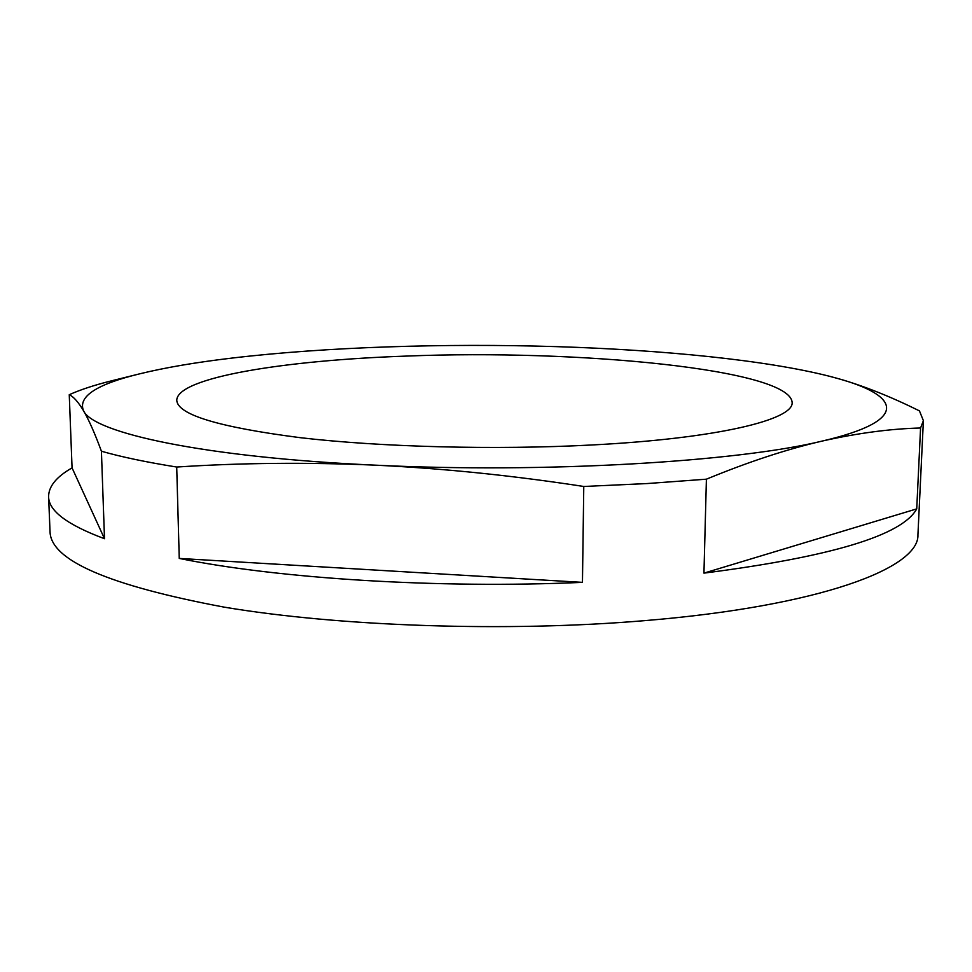 <?xml version="1.0" encoding="UTF-8"?>
<svg xmlns="http://www.w3.org/2000/svg" width="972" height="972" viewBox="0 0 972 972"><rect width="100%" height="100%" fill="white"/><g stroke="black" fill="none" stroke-linecap="round" stroke-linejoin="round"><path stroke-width="1.46" d="M406.624 356.08C285.561 360.187 176.916 377.33 176.758 400.33C177.633 414.704 218.7 427.145 299.947 437.643C380.441 447.059 494.87 450.085 591.389 445.006C717.883 438.53 793.869 419.661 792.131 402.469C789.981 369.141 577.368 349.179 406.624 356.08M706.401 479.184L647.255 483.546L583.771 486.474C512.511 475.502 442.928 468.395 375.022 465.151C307.14 462.198 241.032 462.818 176.71 467.034C146.407 462.186 121.306 456.925 101.416 451.227C94.77 433.22 88.792 419.71 83.495 410.694C78.222 401.934 73.471 396.6 69.255 394.705C80.348 389.723 94.369 385.106 111.33 380.878L139.944 373.77C165.544 367.525 196.271 362.289 232.138 358.06C326.021 346.968 444.52 343.201 556.191 346.627C662.685 349.932 765.292 359.992 829.128 376.176L837.572 378.448C862.772 385.52 890.06 396.333 919.451 410.877L923.388 420.682L920.569 427.996C890.425 428.761 857.644 433.111 822.239 441.057C786.822 449.234 748.209 461.943 706.401 479.184L703.947 573.128C831.279 556.774 902.198 535.365 916.73 508.878L920.569 427.996M101.416 451.227L104.502 538.719C67.25 524.831 48.612 510.81 48.6 496.656L50.034 531.66C50.641 560.309 108.694 585.472 224.204 607.148C339.556 626.515 506.752 632.262 644.509 620.658C820.903 606.163 919.67 567.83 917.933 534.685L923.388 420.682M582.459 582.362L179.249 558.426C278.199 578.595 438.238 588.85 582.459 582.362L583.771 486.474M179.249 558.426L176.71 467.034M48.6 496.656C48.612 486.401 56.425 476.802 72.062 467.884L69.255 394.705M830.039 376.407L837.572 378.448C900.181 395.592 910.679 420.512 822.239 441.057C737.979 461.736 544.466 473.498 375.022 465.151C204.071 457.423 93.13 432.88 83.495 410.694C77.796 396.552 96.617 384.244 139.944 373.77M104.502 538.719L72.062 467.884M916.73 508.878L703.947 573.128"/></g></svg>
